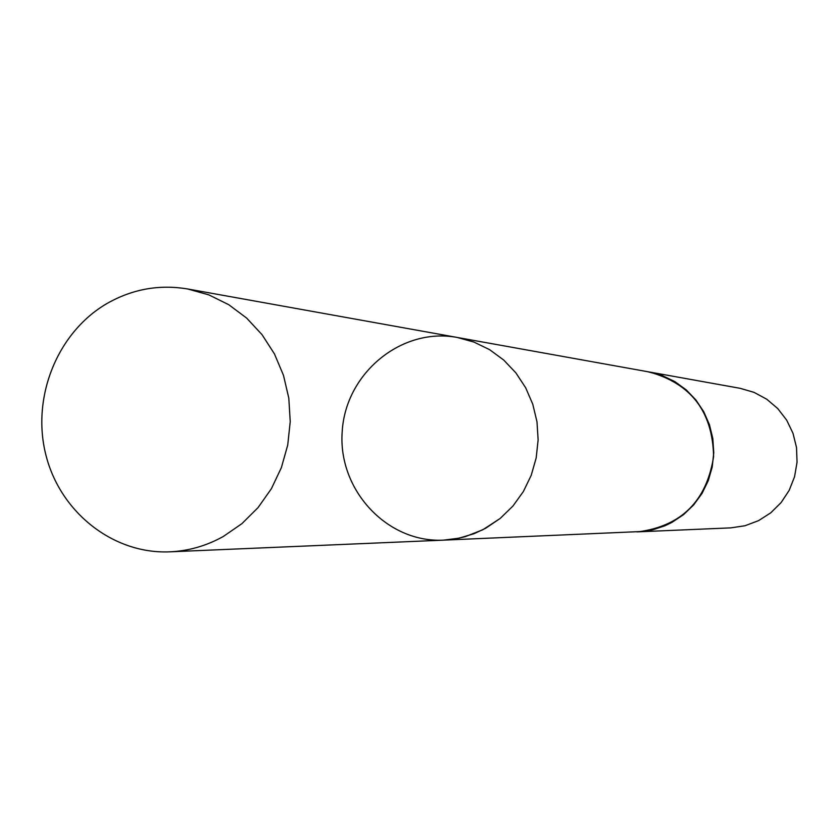<?xml version="1.0" encoding="UTF-8"?>
<svg xmlns="http://www.w3.org/2000/svg" width="839" height="839" viewBox="0 0 839 839"><rect width="100%" height="100%" fill="white"/><g stroke="black" fill="none" stroke-linecap="round" stroke-linejoin="round"><path stroke-width="1.26" d="M647.698 371.708L662.349 375.61L674.892 381.64L686.208 389.852L695.93 399.993L703.774 411.739L709.458 424.733L712.825 438.566L713.758 452.798L712.217 466.987L708.263 480.684L702.023 493.458L693.685 504.9L683.523 514.664L671.861 522.435L665.023 525.738L653.067 529.703L643.156 531.433L443.548 540.138L456.007 538.774L465.205 536.666L482.844 529.755L500.233 518.408L512.954 506.022L523.389 491.497L531.223 475.283L536.184 457.895L538.124 439.877L536.981 421.807L532.786 404.251L525.675 387.775L515.891 372.883L503.736 360.057L489.609 349.674L473.951 342.071L457.265 337.456C401.545 326.948 345.584 373.187 342.207 431.466C337.698 489.672 386.915 543.043 443.548 540.138L459.09 538.166L474.171 533.646L485.645 528.255L500.233 518.408L512.954 506.022L523.389 491.497L531.223 475.283L536.184 457.895L538.124 439.877L536.981 421.807L532.786 404.251L525.675 387.775L515.891 372.883L503.736 360.057L489.609 349.674L473.951 342.071L457.265 337.456L187.663 288.973L208.827 294.867L228.69 304.662L246.624 318.065L262.051 334.677L274.479 353.974L283.488 375.358L288.805 398.158L290.231 421.639L287.725 445.048L281.369 467.659L271.375 488.728L258.066 507.605L241.873 523.683L223.321 536.467C206.509 545.843 188.691 550.961 169.866 551.831C113.255 554.359 60.188 512.367 45.872 454.906C31.263 397.518 57.167 332.663 106.626 303.728C132.059 289.119 159.074 284.201 187.663 288.973M457.265 337.456L648.977 371.939C691.126 383.486 712.668 411.708 713.601 456.615C706.616 500.988 681.467 526.053 638.154 531.832L636.853 531.874M648.977 371.929L740.25 388.342L754.072 392.369L766.773 399.228L777.805 408.624L786.688 420.171L793.023 433.344L796.536 447.586L797.05 462.268L794.554 476.741L789.163 490.385L781.109 502.582L770.758 512.828L758.55 520.652L745.032 525.738L730.8 527.867L638.154 531.832M443.548 540.138L169.866 551.831"/></g></svg>
